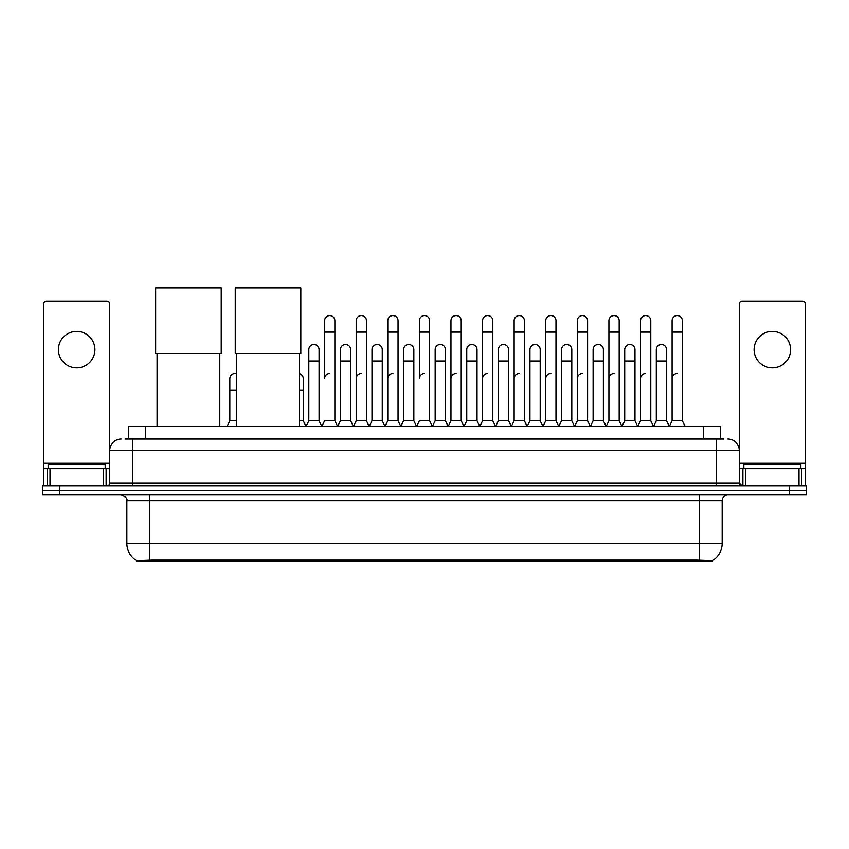 <?xml version="1.0" encoding="UTF-8"?>
<svg xmlns="http://www.w3.org/2000/svg" width="849" height="849" viewBox="0 0 849 849"><rect width="100%" height="100%" fill="white"/><g stroke="black" fill="none" stroke-linecap="round" stroke-linejoin="round"><path stroke-width="1.27" d="M125.132 439.071L132.55 439.071L125.132 439.071L128.56 439.071L128.56 426.527L720.44 426.527L720.44 439.071M712.46 561.093L136.54 561.093L136.54 560.542M126.841 543.424L149.647 543.424L149.647 500.655L126.841 500.655L126.841 543.424A19.962 19.962 0 0 0 136.604 560.573L151.929 559.99L697.071 559.99L712.396 560.573A19.962 19.962 0 0 0 722.159 543.424L722.159 500.655A5.699 5.699 0 0 1 727.858 494.956M806.55 494.956L806.55 490.393L42.45 490.393L42.45 494.956L59.557 494.956L59.557 490.393L42.45 490.393L42.45 485.83L59.557 485.83L59.557 490.393L806.55 490.393L806.55 494.956L59.557 494.956M121.142 439.071A11.408 11.408 0 0 0 109.733 450.469L109.733 482.975A2.855 2.855 0 0 1 106.889 485.83M727.858 439.071A11.408 11.408 0 0 1 739.267 450.469L132.55 450.469L132.55 439.071L723.868 439.071M798.994 485.83L798.994 468.722L805.414 468.722L805.414 485.83L805.414 303.931A2.855 2.855 0 0 0 802.56 301.077L742.111 301.077A2.855 2.855 0 0 0 739.267 303.931L739.267 482.975L742.111 485.83M806.55 485.83L806.55 490.393L806.55 485.83L59.557 485.83M105.17 468.722L105.17 464.159L48.149 464.159L48.149 468.722M76.665 331.407A18.243 18.243 0 0 0 58.411 349.661A18.243 18.243 0 0 0 76.665 367.904A18.243 18.243 0 0 0 94.908 349.661A18.243 18.243 0 0 0 76.665 331.407M103.323 485.83L103.323 468.722L50.006 468.722L50.006 485.83M132.55 485.83L132.55 450.469L109.733 450.469L109.733 303.931A2.855 2.855 0 0 0 106.889 301.077L46.44 301.077A2.855 2.855 0 0 0 43.586 303.931L43.586 468.722L50.006 468.722M103.323 468.722L109.733 468.722M43.586 485.83L43.586 468.722M800.851 468.722L800.851 464.159L743.83 464.159L743.83 468.722M157.065 353.481L157.065 426.527M219.785 353.481L219.785 426.527M155.643 287.907L221.218 287.907L221.218 353.481L155.643 353.481L155.643 287.907M236.669 353.481L236.669 426.527M299.389 353.481L299.389 426.527M235.247 287.907L300.822 287.907L300.822 353.481L235.247 353.481L235.247 287.907M321.75 426.527L324.594 420.817L334.856 420.817L337.711 426.527M334.856 420.817L334.856 320.689A5.136 5.136 0 0 0 329.73 315.563A5.136 5.136 0 0 1 330.049 315.573M329.73 373.496A5.136 5.136 0 0 0 324.594 378.622L324.594 332.097L334.856 332.097M324.594 332.097L324.594 320.689A5.136 5.136 0 0 1 329.73 315.563M353.333 426.527L356.187 420.817L366.45 420.817L369.304 426.527M366.45 420.817L366.45 320.689A5.136 5.136 0 0 0 361.324 315.563A5.136 5.136 0 0 1 361.642 315.573M356.187 420.817L356.187 332.097L366.45 332.097M356.187 332.097L356.187 320.689A5.136 5.136 0 0 1 361.324 315.563M384.926 426.527L387.781 420.817L398.043 420.817L400.898 426.527M398.043 420.817L398.043 320.689A5.136 5.136 0 0 0 392.907 315.563A5.136 5.136 0 0 1 393.236 315.573M387.781 420.817L387.781 332.097L398.043 332.097M387.781 332.097L387.781 320.689A5.136 5.136 0 0 1 392.907 315.563M416.519 426.527L419.364 420.817L429.636 420.817L432.481 426.527M429.636 420.817L429.636 320.689A5.136 5.136 0 0 0 424.5 315.563A5.136 5.136 0 0 1 424.818 315.573M424.5 373.496A5.136 5.136 0 0 0 419.364 378.622L419.364 332.097L429.636 332.097M419.364 332.097L419.364 320.689A5.136 5.136 0 0 1 424.5 315.563M448.102 426.527L450.957 420.817L461.219 420.817L464.074 426.527M479.781 426.357L477.021 420.817L466.748 420.817L463.989 426.357L461.219 420.817L461.219 320.689A5.136 5.136 0 0 0 456.093 315.563A5.136 5.136 0 0 1 456.412 315.573M432.396 426.357L435.166 420.817L445.428 420.817L448.198 426.357L450.957 420.817L450.957 332.097L461.219 332.097M450.957 332.097L450.957 320.689A5.136 5.136 0 0 1 456.093 315.563M479.696 426.527L482.55 420.817L492.813 420.817L495.667 426.527M527.25 426.527L524.406 420.817L514.144 420.817L511.374 426.357L508.604 420.817L498.342 420.817L495.583 426.357L492.813 420.817L492.813 320.689A5.136 5.136 0 0 0 487.676 315.563A5.136 5.136 0 0 1 488.005 315.573M482.55 420.817L482.55 332.097L492.813 332.097M482.55 332.097L482.55 320.689A5.136 5.136 0 0 1 487.676 315.563M558.844 426.527L555.989 420.817L545.727 420.817L542.967 426.357L540.197 420.817L529.935 420.817L527.165 426.357L524.406 420.817L524.406 332.097L514.144 332.097L514.144 420.817L511.289 426.527M514.144 332.097L514.144 320.689A5.136 5.136 0 0 1 519.599 315.573A5.136 5.136 0 0 1 524.406 320.689L524.406 332.097M590.437 426.527L587.582 420.817L577.32 420.817L574.55 426.357L571.791 420.817L561.529 420.817L558.759 426.357L555.989 420.817L555.989 332.097L545.727 332.097L545.727 420.817L542.882 426.527M545.727 332.097L545.727 320.689A5.136 5.136 0 0 1 551.181 315.573A5.136 5.136 0 0 1 555.989 320.689L555.989 332.097M622.03 426.527L619.176 420.817L608.913 420.817L606.144 426.357L603.384 420.817L593.111 420.817L590.352 426.357L587.582 420.817L587.582 332.097L577.32 332.097L577.32 420.817L574.465 426.527M577.32 332.097L577.32 320.689A5.136 5.136 0 0 1 582.775 315.573A5.136 5.136 0 0 1 587.582 320.689L587.582 332.097M653.613 426.527L650.769 420.817L640.496 420.817L637.737 426.357L634.967 420.817L624.705 420.817L621.935 426.357L619.176 420.817L619.176 332.097L608.913 332.097L608.913 420.817L606.059 426.527M608.913 332.097L608.913 320.689A5.136 5.136 0 0 1 614.368 315.573A5.136 5.136 0 0 1 619.176 320.689L619.176 332.097M669.235 426.527L672.09 420.817L672.09 332.097L682.352 332.097L682.352 420.817L685.207 426.527L682.352 420.817L672.09 420.817L669.33 426.357L666.561 420.817L656.298 420.817L653.528 426.357L650.769 420.817L650.769 332.097L640.496 332.097L640.496 420.817L637.652 426.527M640.496 332.097L640.496 320.689A5.136 5.136 0 0 1 645.951 315.573A5.136 5.136 0 0 1 650.769 320.689L650.769 332.097M672.09 332.097L672.09 320.689A5.136 5.136 0 0 1 677.544 315.573A5.136 5.136 0 0 1 682.352 320.689L682.352 332.097M305.948 426.527L308.803 420.817L319.065 420.817L321.835 426.357M319.065 420.817L319.065 349.661A5.136 5.136 0 0 0 314.257 344.535A5.136 5.136 0 0 1 319.065 349.661M308.803 420.817L308.803 361.058L319.065 361.058M308.803 361.058L308.803 349.661A5.136 5.136 0 0 1 314.257 344.535M337.626 426.357L340.396 420.817L350.658 420.817L353.417 426.357M350.658 420.817L350.658 349.661A5.136 5.136 0 0 0 345.851 344.535A5.136 5.136 0 0 1 350.658 349.661M340.396 420.817L340.396 361.058L350.658 361.058M340.396 361.058L340.396 349.661A5.136 5.136 0 0 1 345.851 344.535M369.219 426.357L371.979 420.817L382.252 420.817L385.011 426.357M382.252 420.817L382.252 349.661A5.136 5.136 0 0 0 377.434 344.535A5.136 5.136 0 0 1 382.252 349.661M371.979 420.817L371.979 361.058L382.252 361.058M371.979 361.058L371.979 349.661A5.136 5.136 0 0 1 377.434 344.535M400.802 426.357L403.572 420.817L413.834 420.817L416.604 426.357M413.834 420.817L413.834 349.661A5.136 5.136 0 0 0 409.027 344.535A5.136 5.136 0 0 1 413.834 349.661M403.572 420.817L403.572 361.058L413.834 361.058M403.572 361.058L403.572 349.661A5.136 5.136 0 0 1 409.027 344.535M445.428 420.817L445.428 349.661A5.136 5.136 0 0 0 440.62 344.535A5.136 5.136 0 0 1 445.428 349.661M435.166 420.817L435.166 361.058L445.428 361.058M435.166 361.058L435.166 349.661A5.136 5.136 0 0 1 440.62 344.535M477.021 420.817L477.021 349.661A5.136 5.136 0 0 0 472.203 344.535A5.136 5.136 0 0 1 477.021 349.661M466.748 420.817L466.748 361.058L477.021 361.058M466.748 361.058L466.748 349.661A5.136 5.136 0 0 1 472.203 344.535M508.604 420.817L508.604 349.661A5.136 5.136 0 0 0 503.797 344.535A5.136 5.136 0 0 1 508.604 349.661M498.342 420.817L498.342 361.058L508.604 361.058M498.342 361.058L498.342 349.661A5.136 5.136 0 0 1 503.797 344.535M540.197 420.817L540.197 349.661A5.136 5.136 0 0 0 535.39 344.535A5.136 5.136 0 0 1 540.197 349.661M529.935 420.817L529.935 361.058L540.197 361.058M529.935 361.058L529.935 349.661A5.136 5.136 0 0 1 535.39 344.535M571.791 420.817L571.791 349.661A5.136 5.136 0 0 0 566.983 344.535A5.136 5.136 0 0 1 571.791 349.661M561.529 420.817L561.529 361.058L571.791 361.058M561.529 361.058L561.529 349.661A5.136 5.136 0 0 1 566.983 344.535M603.384 420.817L603.384 349.661A5.136 5.136 0 0 0 598.566 344.535A5.136 5.136 0 0 1 603.384 349.661M593.111 420.817L593.111 361.058L603.384 361.058M593.111 361.058L593.111 349.661A5.136 5.136 0 0 1 598.566 344.535M634.967 420.817L634.967 349.661A5.136 5.136 0 0 0 630.16 344.535A5.136 5.136 0 0 1 634.967 349.661M624.705 420.817L624.705 361.058L634.967 361.058M624.705 361.058L624.705 349.661A5.136 5.136 0 0 1 630.16 344.535M666.561 420.817L666.561 349.661A5.136 5.136 0 0 0 661.753 344.535A5.136 5.136 0 0 1 666.561 349.661M656.298 420.817L656.298 361.058L666.561 361.058M656.298 361.058L656.298 349.661A5.136 5.136 0 0 1 661.753 344.535M772.335 331.407A18.243 18.243 0 0 0 754.092 349.661A18.243 18.243 0 0 0 772.335 367.904A18.243 18.243 0 0 0 790.589 349.661A18.243 18.243 0 0 0 772.335 331.407M798.994 468.722L745.677 468.722L745.677 485.83M739.267 468.722L745.677 468.722M739.267 485.83L739.267 482.975L716.45 482.975L716.45 439.071M226.97 426.527L229.824 420.817L236.669 420.817M229.824 420.817L229.824 390.031L236.669 390.031M229.824 390.031L229.824 378.622A5.136 5.136 0 0 1 236.669 373.783A5.136 5.136 0 0 0 235.279 373.507M299.389 420.817L303.273 420.817L306.033 426.357M303.273 420.817L303.273 378.622A5.136 5.136 0 0 0 299.389 373.645A5.136 5.136 0 0 1 303.273 378.622M356.187 378.622A5.136 5.136 0 0 1 361.324 373.496M387.781 378.622A5.136 5.136 0 0 1 392.907 373.496M450.957 378.622A5.136 5.136 0 0 1 456.093 373.496M482.55 378.622A5.136 5.136 0 0 1 487.676 373.496M514.144 378.622A5.136 5.136 0 0 1 519.27 373.496M545.727 378.622A5.136 5.136 0 0 1 550.863 373.496M577.32 420.817L577.32 378.622A5.136 5.136 0 0 1 582.456 373.496M608.913 378.622A5.136 5.136 0 0 1 614.039 373.496M650.769 420.817L650.769 378.622M640.496 378.622A5.136 5.136 0 0 1 645.633 373.496M672.09 378.622A5.136 5.136 0 0 1 677.226 373.496M697.071 561.093L697.071 559.99M151.929 561.093L151.929 559.99M145.667 439.071L145.667 426.527M703.333 439.071L703.333 426.527M699.353 494.956L699.353 500.655L149.647 500.655L149.647 494.956M722.159 500.655L699.353 500.655L699.353 543.424L722.159 543.424M699.353 560.107L699.353 543.424L149.647 543.424L149.647 560.107M789.443 494.956L789.443 485.83M109.733 482.975L716.45 482.975L716.45 485.83M109.733 463.023L43.586 463.023M109.691 483.474L109.691 468.722M106.125 468.722L106.125 485.83M43.639 468.722L43.639 485.83M47.194 485.83L47.194 468.722M805.414 463.023L739.267 463.023M805.361 485.83L805.361 468.722M801.806 468.722L801.806 485.83M739.309 468.722L739.309 483.474M742.875 485.83L742.875 468.722M299.389 390.031L303.273 390.031M126.841 500.655C127.647 498.628 125.737 496.729 121.142 494.956"/></g></svg>
